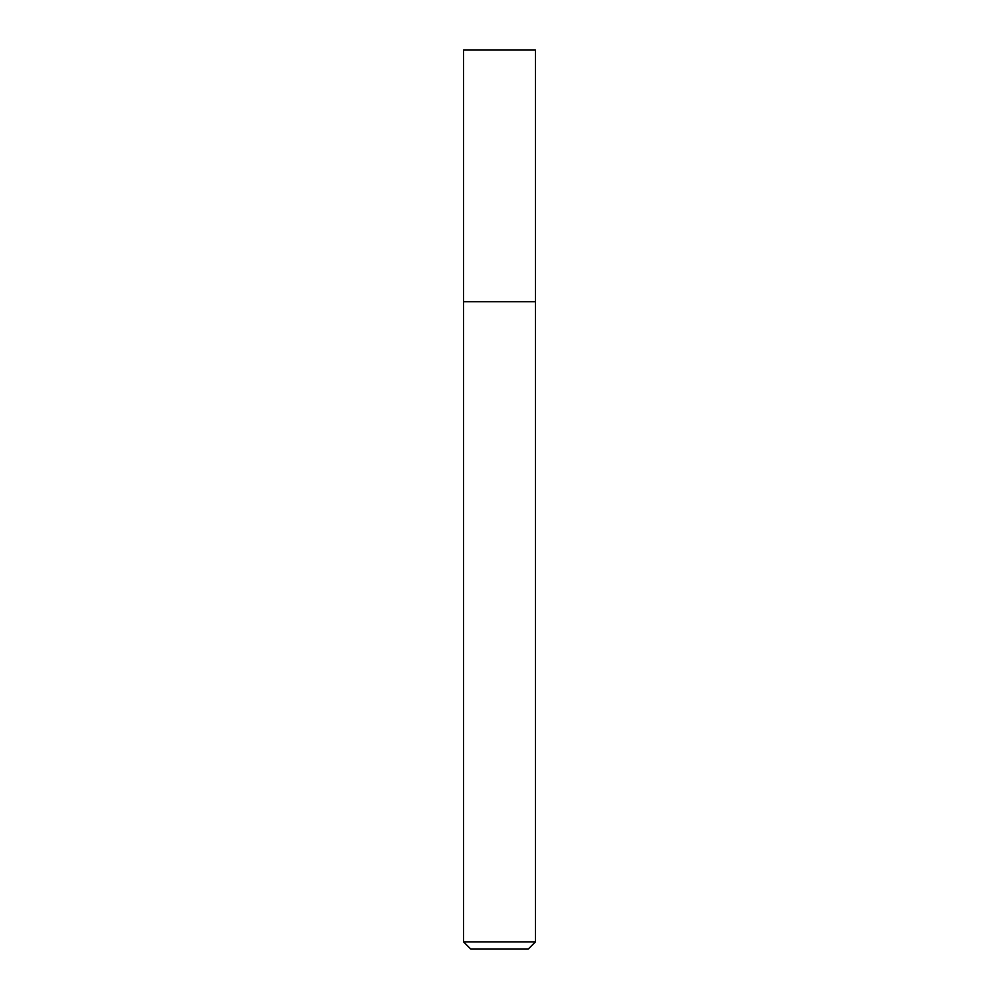 <?xml version="1.0" encoding="UTF-8"?>
<svg xmlns="http://www.w3.org/2000/svg" width="999" height="999" viewBox="0 0 999 999"><rect width="100%" height="100%" fill="white"/><g stroke="black" fill="none" stroke-linecap="round" stroke-linejoin="round"><path stroke-width="0.75" stroke-dasharray="5 3.75" d="M463.536 941.857L535.464 941.857M535.464 301.698L463.536 301.698L535.464 301.698M528.271 949.05L470.729 949.05M463.536 49.95L535.464 49.95"/><path stroke-width="1.5" d="M535.464 941.857L535.464 49.95L463.536 49.95L463.536 941.857L470.729 949.05L528.271 949.05L535.464 941.857L463.536 941.857M463.536 301.698L535.464 301.698L463.536 301.698"/></g></svg>
